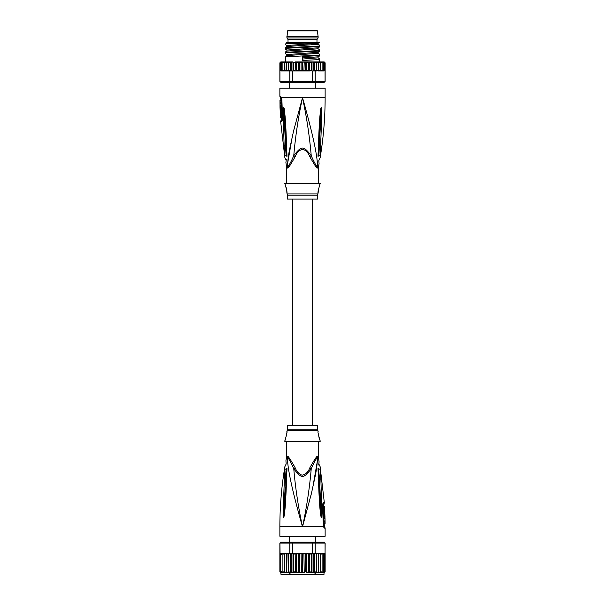 <?xml version="1.0" encoding="UTF-8"?>
<svg xmlns="http://www.w3.org/2000/svg" width="605" height="605" viewBox="0 0 605 605"><rect width="100%" height="100%" fill="white"/><g stroke="black" fill="none" stroke-linecap="round" stroke-linejoin="round"><path stroke-width="0.91" d="M287.602 30.847L317.398 30.847L316.725 30.25L288.275 30.25L287.602 30.847L286.883 37.941L318.117 37.941L318.117 36.587L286.883 36.587M318.117 37.941L316.982 39.529L288.018 39.529L286.883 37.941M304.307 81.804L303.581 82.303M289.5 81.804L289.417 82.303L289.5 81.804M317.496 167.275C317.92 155.727 310.773 126.498 302.5 97.692C306.712 117.332 309.616 136.647 311.227 155.621C303.203 145.525 301.797 145.518 293.773 155.621C295.384 136.647 298.288 117.332 302.5 97.692L325.135 97.692C325.127 117.877 323.456 137.917 320.113 157.822L318.827 160.491L319.077 163.721L318.404 167.275L317.496 167.275C315.636 164.991 313.549 161.104 311.227 155.621L309.768 156.559C314.744 165.392 317.3 169.166 317.436 167.88A3.169 2.987 -90 0 1 317.496 167.275M321.694 118.837L320.71 118.92L318.903 155.523C319.054 160.922 319.054 160.922 318.903 155.523L320.196 155.107C320.06 158.646 320.06 158.646 320.196 155.107L321.694 118.837L321.247 107.093L320.71 118.92L321.247 107.206M321.247 107.093L320.816 108.552C320.136 113.12 319.349 120.486 318.752 137.063L318.003 156.332C319.107 166.012 319.107 166.012 318.003 156.332L318.48 156.052L319.463 136.859L318.532 155.712C318.797 161.966 318.797 161.966 318.532 155.712L318.48 156.052C319.047 164.5 319.047 164.5 318.48 156.052L318.903 155.523M325.135 97.692L325.135 88.186L279.865 88.186L279.865 96.331L280.591 96.331L281.552 97.692L302.5 97.692L293.516 131.247L289.379 150.327C288.177 157.073 287.549 162.722 287.504 167.275L286.596 167.275L285.923 162.571M287.685 163.032L292.465 135.618M293.463 131.466L294.62 126.831M282.081 119.608L281.151 119.782L280.659 121.688L281.401 121.688C282.157 121.325 282.535 120.108 282.52 118.028L281.9 99.954L281.552 97.692L281.59 98.872L280.478 98.192L279.865 96.331M284.804 155.107C284.94 158.646 284.94 158.646 284.804 155.107L284.123 145.253L285.484 145.518L286.097 155.523L284.804 155.107M286.997 156.332L286.52 156.052L286.997 156.332C285.893 166.02 285.893 166.02 286.997 156.332L286.248 137.063C285.673 121.514 285.068 114.889 284.184 108.552L283.753 107.093L283.374 109.339L283.306 118.837L284.123 145.253M280.478 98.192L280.78 99.114L281.567 99.197M282.316 118.035L282.104 118.837L281.393 118.837L281.249 113.846C281.968 114.043 281.718 107.002 281.007 107.153L280.1 107.153C280.773 106.972 281.038 114.02 280.334 113.846L279.994 107.153L280.637 107.153M280.304 100.407L281.227 100.407L281.249 102.578L280.327 102.578L279.956 100.407L280.002 106.654L280.327 102.578M280.841 103.531L280.894 102.578M280.334 103.531L281.264 103.531L281.302 105.701L280.38 105.701M280.002 106.654L280.909 106.654L280.886 105.701M280.198 109.588L280.213 110.05M280.365 113.846L280.561 117.786L281.333 117.786M281.249 113.846L280.334 113.846M287.564 167.88C287.685 169.181 290.241 165.407 295.232 156.559L293.773 155.621C291.451 161.104 289.364 164.991 287.504 167.275A3.169 2.987 90 0 1 287.564 167.88L286.657 167.88L286.596 167.275M295.232 156.559C296.722 152.536 299.263 150.093 302.848 149.231C306.062 150.494 308.368 152.929 309.768 156.559L310.811 158.571M318.343 183.202L318.343 167.88L317.436 167.88M286.657 183.202L286.657 167.88M287.148 193.918L317.852 193.918A4.53 4.53 -90 0 0 317.663 195.218L317.663 199.075L287.337 199.075L287.337 195.218A4.53 4.53 90 0 0 287.148 193.918L286.868 192.98C287.375 192.874 286.664 189.622 284.728 183.232L320.272 183.232C318.336 189.63 317.625 192.882 318.132 192.98L318.404 189.652M319.432 185.523L320.272 183.232M286.868 192.98L286.861 192.481M286.808 191.445L286.77 190.991M286.717 190.477L286.641 189.91M286.536 189.267L286.399 188.571M286.218 187.792L284.728 183.232M317.852 193.918L318.132 192.98M286.097 155.523C285.946 160.93 285.946 160.93 286.097 155.523L286.467 155.712C286.203 161.951 286.203 161.951 286.467 155.712L285.537 136.859L286.52 156.052C285.953 164.5 285.953 164.5 286.52 156.052L286.52 156.052M286.286 159.833L286.346 159.448M283.306 118.837L284.289 118.92L285.484 145.518L285.9 145.661M283.753 107.093L285.537 136.859L286.248 137.063M284.184 108.552L283.753 107.206M318.752 137.063L319.463 136.859L320.816 108.552M318.003 156.332L318.48 156.052M281.03 70.982L279.926 70.082L279.926 81.395L292.638 81.395L292.638 70.989L289.795 70.989L289.795 81.395L290.476 82.303L280.773 82.303L279.865 81.395L280.818 82.303M325.059 70.233L325.074 81.395L324.227 82.303L325.135 81.395L325.135 62.837L324.938 70.082L324.439 70.777M325.135 81.395L324.182 82.303L290.476 82.303M312.157 82.303L312.361 81.395L315.205 81.395L315.205 70.989L312.361 70.989L312.361 81.395L292.638 81.395L292.843 82.303M325.135 62.837L324.227 61.937L322.117 61.937L323.41 62.837L323.41 61.982L324.363 62.837L324.363 62.103L324.938 62.837L325.074 70.082L323.917 70.989L321.784 70.989M319.243 59.048L319.243 59.608L302.5 60.462L302.5 56.499L319.243 55.652L319.243 55.093L285.757 56.787L285.757 61.937L283.155 61.937L282.898 62.837L284.206 61.937L280.773 61.937L282.883 61.937L281.59 62.837L281.59 61.982L280.637 62.837L280.637 62.103L280.062 62.837L280.062 70.082L280.637 70.815L280.062 70.082L281.59 70.936L281.59 70.082L282.883 70.989L281.083 70.989L286.369 70.989L286.498 70.082L286.369 70.989L288.638 70.989L288.721 70.082L289.795 70.989M289.334 70.823L288.638 70.989M285.084 62.126L284.547 62.837L284.547 70.082L285.968 70.989L284.547 70.989L284.547 61.937L284.547 62.837L285.968 61.937L286.498 62.837L288.328 61.937L288.404 70.989M288.313 70.989L286.498 70.082L286.498 62.837M284.547 70.082L284.547 70.989L283.155 70.989L282.898 70.082L284.206 70.989M288.328 61.937L288.721 70.082M287.95 61.937L286.369 61.937L285.968 70.989M282.898 62.837L282.898 70.082M281.59 62.837L281.59 70.082M281.59 61.982L281.59 70.936M280.637 62.837L280.637 70.082M280.637 62.103L280.637 70.815M305.457 62.837L304.224 61.937L306.44 61.937L305.457 62.837L305.457 70.082L304.224 70.989L295.807 70.989L296.639 70.082L297.962 70.989M309.775 61.937L308.361 62.837L306.697 61.937L311.832 61.937L309.775 61.937L311.159 62.837L312.006 61.937L312.006 70.989M313.813 62.837L312.384 61.937L314.313 61.937L313.813 62.837L313.813 70.989M316.279 62.837L314.827 61.937L316.596 61.937L316.279 70.082L315.205 70.989M322.117 61.937L319.032 61.937L320.453 62.837L320.453 61.937L318.661 61.937L318.502 62.837L317.05 61.937L318.631 61.937L318.661 70.989L315.666 70.823M322.102 62.837L320.794 61.937L321.845 61.937L322.102 62.837L322.102 70.082L320.794 70.989L318.661 70.989L323.917 70.989M302.5 62.837L303.612 61.937L301.388 61.937L302.5 62.837L302.5 70.082L301.388 70.989M300.776 61.937L298.56 61.937L299.543 62.837L301.093 61.937L301.093 70.989M288.721 62.837L290.173 61.937L291.187 62.837L292.616 61.937L293.841 62.837L295.225 61.937L296.639 62.837L298.303 61.937L298.303 70.989M295.807 61.937L297.962 61.937M293.841 62.837L293.841 70.082L294.938 70.989L309.405 70.989L308.361 70.082L306.697 70.989L306.697 61.937L295.225 61.937M290.687 61.937L292.616 61.937L290.687 61.937M288.404 61.937L290.173 61.937M284.547 61.937L285.757 61.937M324.363 62.103L324.363 70.815L324.363 70.082L323.41 70.936L324.363 70.082L324.363 62.837M306.697 70.989L305.457 70.082M304.224 61.937L303.907 70.989M306.44 70.989L304.224 70.989M310.062 70.989L311.439 70.823L311.159 70.082L309.775 70.989M303.612 70.989L302.5 70.082M300.776 70.989L299.543 70.082L298.56 70.989M294.938 70.989L292.638 70.989M293.841 70.082L293.561 70.823M322.102 70.082L321.845 70.989L320.794 70.989M318.661 61.937L316.672 61.937L316.672 70.989L318.502 70.082L318.631 70.989L318.502 62.837M295.588 61.937L295.807 70.989M309.412 61.937L309.442 70.989M311.159 62.837L311.159 70.082M311.439 70.823L312.361 70.989M312.384 61.937L312.006 61.937M316.672 61.937L314.313 61.937M325.074 81.395L315.205 81.395L314.524 82.303M314.441 61.937L314.441 70.989M316.596 70.989L316.279 70.082M320.453 62.837L320.453 70.082L319.032 70.989M320.453 61.937L320.453 70.082M323.41 62.837L323.41 70.082L322.117 70.989M323.41 61.982L323.41 70.082M292.994 61.937L292.994 70.989M291.187 62.837L291.187 70.989M290.559 61.937L290.559 70.989M296.639 62.837L296.639 70.082M299.543 62.837L299.543 70.082M308.361 62.837L308.361 70.082M319.243 54.526L319.243 55.652M319.243 59.608L319.243 61.937M319.243 45.473L319.243 46.041M319.243 46.033L285.757 47.734L285.757 48.302L319.243 46.6M319.243 49.996L319.243 51.122L319.243 50.563L285.757 52.257L285.757 52.824L319.243 51.122M285.757 44.339L285.757 43.794C292.018 43.401 318.714 43 319.243 42.592L319.243 42.509M319.243 42.6L318.101 43.265L286.906 45.534M318.094 48.801L318.101 47.787L286.906 50.056M318.094 53.323L318.101 52.317L286.899 54.579L285.757 53.921M319.243 58.519L318.101 57.861L318.101 56.84L302.5 57.914M285.757 53.391L285.757 52.257M285.757 48.861L285.757 47.734M286.619 42.471L319.243 42.592M285.757 56.787L285.757 57.346M319.243 44.936L318.101 44.278L286.899 46.54L285.757 47.205M319.243 49.466L318.101 48.801L286.899 51.07L285.757 51.728M319.243 53.996L318.101 53.331L286.899 55.592L285.757 56.257M318.101 57.861L302.5 59.048M312.233 425.383L312.233 199.075M292.767 199.075L292.767 425.383M324 572.489L324 574.296A0.454 0.454 0 0 1 323.546 574.75L281.454 574.75A0.454 0.454 0 0 1 281 574.296L280.773 572.489A0.907 0.907 90 0 1 279.881 571.74M325.119 571.74A0.907 0.907 90 0 1 324.227 572.489L320.71 572.489L322.102 571.581L322.102 572.489L322.102 553.477L323.41 554.384L323.41 553.53L324.938 554.384L325.074 553.477L325.074 543.063L324.182 542.163L325.135 543.063L325.074 553.477M325.135 553.477L325.135 571.581L323.41 572.436L323.41 571.581L322.102 572.489M288.721 554.384L289.334 553.643L288.404 553.477L288.404 572.489L286.369 572.489L286.498 571.581L286.369 572.489L284.547 572.489L284.547 553.477L284.547 572.489L280.773 572.489L279.865 571.581L280.062 553.938L280.062 572.08M284.289 572.489L282.898 571.581L282.898 572.489L281.59 571.581L281.59 572.436L280.637 571.581L280.637 572.315L280.062 571.581M302.477 554.203L303.612 553.477L309.405 553.477L306.44 553.477L305.457 554.384L305.457 571.581L304.224 572.489L303.907 553.477M302.5 571.581L301.388 572.489L303.907 572.489L302.5 571.581L302.5 554.384L301.388 553.477L303.612 553.477M279.865 543.063L280.818 542.163L279.865 543.063L279.865 571.581M291.187 553.477L289.795 553.477L289.795 543.063L292.638 543.063L292.638 553.477L291.187 553.477L291.187 571.581L290.687 572.489L286.339 572.489L286.369 553.477L281.083 553.477L280.062 553.938L279.926 543.063L289.795 543.063L290.476 542.163L292.843 542.163L292.638 543.063L312.361 543.063L312.157 542.163L314.524 542.163L315.205 543.063L325.074 543.063M325.135 543.063L324.227 542.163L314.524 542.163M312.361 553.477L312.361 543.063L315.205 543.063L315.205 553.477L309.405 553.477L309.412 572.489L306.697 572.489L306.697 553.477M280.818 542.163L290.476 542.163M292.843 542.163L312.157 542.163M324.053 553.484L316.687 553.477L323.917 553.477L324.938 553.938L324.938 572.08M284.547 554.384L285.968 553.477L284.289 553.477L282.898 554.384L282.898 571.581M281.59 572.436L281.59 571.589M280.637 572.315L280.591 553.673M280.062 554.384L280.637 553.651L280.637 571.581M280.637 554.384L281.59 553.53M282.898 572.481L282.898 554.384M281.59 554.384L282.898 553.477M281.083 553.477L284.289 553.477M286.369 572.489L286.498 554.384L287.95 553.477L285.968 553.477M288.328 572.489L287.95 553.477L288.404 553.477M289.334 553.643L289.795 553.477M292.638 553.477L295.225 553.477L293.841 554.384L293.841 571.581L293.168 572.489L288.404 572.489M293.561 553.643L293.841 554.384M295.558 553.477L300.776 553.477L299.543 554.384L299.543 571.581L298.56 572.489L292.994 572.489L292.994 553.477M296.639 554.384L297.962 553.477L295.807 553.477L296.639 554.384L296.639 571.581L295.807 572.489M295.807 553.477L295.588 572.489L298.303 572.489L298.303 553.477L299.543 554.384M301.388 553.477L304.224 553.477L305.457 554.384M307.037 553.477L308.361 554.384L309.193 553.477M309.442 553.477L310.062 553.477M309.775 553.477L311.159 554.384L311.439 553.643M315.205 553.477L316.672 553.477L316.672 572.489L316.279 571.581L314.441 572.489L314.441 553.477M315.666 553.643L316.279 554.384L316.596 553.477M317.05 553.477L318.502 554.384L318.631 553.477L318.661 572.489L318.502 571.581L317.05 572.489L319.032 572.489L320.453 571.581L320.453 553.477L320.453 571.581M320.71 553.477L322.102 554.384L322.102 553.477M324.938 554.384L324.938 571.581M324.363 553.651L324.378 572.307M323.41 572.436L323.41 553.53M322.102 554.384L322.102 571.581L321.573 572.3M323.41 554.384L323.41 571.581M324.363 554.384L324.363 571.581M319.032 553.477L320.453 554.384M285.968 572.489L284.547 571.581M287.95 572.489L286.498 571.581M290.173 572.489L288.721 571.581M290.559 572.489L290.559 553.477M292.994 572.489L291.187 571.581M295.588 572.489L293.841 571.581M297.962 572.489L296.639 571.581M301.093 553.477L301.388 572.489L298.56 572.489M300.776 572.489L299.543 571.581M308.361 554.384L308.361 571.581L307.037 572.489L305.457 571.581M309.412 572.489L308.361 571.581M309.193 572.489L307.037 572.489M311.159 554.384L311.159 571.581L309.775 572.489L311.832 572.489L311.159 571.581M312.006 572.489L312.006 553.477M313.813 553.477L313.813 571.581L312.384 572.489L314.313 572.489L313.813 571.581M314.441 572.489L316.672 572.489M316.279 554.384L316.279 571.581M318.502 554.384L318.502 571.581M319.032 572.489L320.71 572.489M324.227 572.489L325.135 571.581M317.663 425.383L287.337 425.383L287.337 429.248L317.663 429.248L317.663 425.383M324.802 514.878L324.787 514.416M324.635 510.612L324.439 506.68L323.667 506.68M325.006 517.313L324.666 510.612C323.962 510.446 324.227 517.494 324.9 517.313L324.363 517.313M325.021 517.812L324.696 524.059L325.112 523.416L325.021 517.812M285.568 438.943L284.728 441.227L320.272 441.227C318.336 434.836 317.625 431.592 318.132 431.486L317.852 430.548A4.53 4.53 -90 0 1 317.663 429.248M317.852 430.548L287.148 430.548A4.53 4.53 90 0 0 287.337 429.248M324.9 517.313L323.993 517.313C323.282 517.464 323.032 510.423 323.751 510.612L324.666 510.612M324.114 518.765L324.091 517.812L324.998 517.812M324.666 520.935L323.736 520.935L323.698 518.765L324.62 518.765M324.159 520.935L324.106 521.881M324.696 524.059L323.773 524.059L323.751 521.881L324.673 521.881M287.148 430.548L286.596 434.814M284.728 441.227C286.664 434.829 287.375 431.584 286.868 431.486M318.132 431.486L318.139 431.985M318.192 433.014L318.23 433.475M318.283 433.982L318.359 434.556M318.464 435.192L318.601 435.895M318.782 436.666L320.272 441.227M323.531 525.344L323.826 526.274L324.522 526.274L324.22 525.344L323.433 525.269M322.684 506.43L322.896 505.621L323.607 505.621L323.864 510.612M318.343 441.264L318.343 456.586L319.077 461.887M286.657 441.264L286.657 456.586L287.564 456.586C287.7 455.3 290.256 459.074 295.232 467.907L293.773 468.845C301.797 478.941 303.203 478.941 311.227 468.845C313.549 463.354 315.636 459.467 317.496 457.191C317.451 461.736 316.823 467.385 315.621 474.131L311.484 493.211L302.5 526.773C298.288 507.126 295.384 487.819 293.773 468.845C291.451 463.354 289.364 459.467 287.504 457.191A3.169 2.987 90 0 0 287.564 456.586M286.604 457.191L287.504 457.191C287.08 468.731 294.227 497.968 302.5 526.773C306.712 507.126 309.616 487.819 311.227 468.845L309.768 467.907C308.278 471.93 305.737 474.365 302.152 475.227C298.938 473.972 296.632 471.529 295.232 467.907L294.189 465.888M318.003 468.126L318.752 487.403C319.327 502.944 319.932 509.576 320.816 515.914L321.247 517.373L321.626 515.12L321.694 505.629L320.71 505.546L321.247 517.252L319.516 478.941L318.532 468.746C318.797 462.515 318.797 462.515 318.532 468.746L319.463 487.607L318.48 468.406C319.047 459.959 319.047 459.959 318.48 468.406L318.003 468.126C319.107 458.446 319.107 458.446 318.003 468.126L318.48 468.406M318.714 464.625L318.654 465.018M321.247 517.373L319.463 487.607L318.752 487.403M321.247 517.252L320.816 515.914M318.903 468.935C319.054 463.536 319.054 463.536 318.903 468.935L320.196 469.351C320.06 465.82 320.06 465.82 320.196 469.351L320.877 479.213L319.1 478.797M323.615 526.093L322.896 505.621M323.826 526.274L323.41 525.586L323.448 526.773L324.409 528.135L323.826 526.274M309.768 467.907C314.759 459.059 317.315 455.278 317.436 456.586A3.169 2.987 -90 0 0 317.496 457.191L318.404 457.191M284.108 479.47L285.469 479.205L286.097 468.935C285.946 463.536 285.946 463.536 286.097 468.935L284.804 469.351C284.94 465.82 284.94 465.82 284.804 469.351L283.306 505.629L284.289 505.546L283.753 517.252L285.469 479.205L285.893 479.062L286.467 468.746C286.203 462.5 286.203 462.5 286.467 468.746L285.893 479.062M283.753 517.252L283.306 505.629M286.248 487.403L285.537 487.607L284.184 515.914C284.864 511.338 285.651 503.973 286.248 487.403L286.997 468.126L286.52 468.406C285.953 459.959 285.953 459.959 286.52 468.406L286.097 468.935M286.173 464.005L285.923 460.738L286.657 456.586M323.599 502.778A3.169 3.063 90 0 1 323.607 502.982A3.169 3.063 -90 0 1 323.13 504.683L323.849 504.683L324.34 502.778L323.599 502.778C322.843 503.141 322.465 504.358 322.48 506.43L323.448 526.773L279.865 526.773L279.865 536.28L325.135 536.28L325.135 528.135L324.409 528.135M321.694 505.629L320.877 479.213M284.184 515.914L283.753 517.373M286.997 468.126C285.893 458.446 285.893 458.446 286.997 468.126L286.52 468.406M317.315 461.426L312.535 488.848M311.537 492.999L310.38 497.628M318.396 167.275L318.343 167.88M281.469 99.114L280.591 96.331M282.104 118.837L281.87 119.782A3.169 3.063 90 0 0 281.393 121.476A3.169 3.063 -90 0 0 281.401 121.688M317.663 195.218L287.337 195.218M320.892 144.988L319.107 145.397M280.062 62.837L280.773 61.937M324 574.296L281 574.296M317.436 456.586L318.336 456.586M317.398 30.847L318.117 36.587M316.982 39.529L316.982 42.471M288.018 39.529L288.018 42.471M315.628 82.303L315.628 88.186M289.371 82.303L289.371 88.186M280.659 121.688L284.887 157.822L286.173 160.491L285.893 162.684M281.438 98.562L282.096 119.578M281.151 119.782L281.393 118.837M280.78 99.114L280.788 101.05M280.886 106.654L280.901 107.153M279.865 81.395L279.865 62.837M285.757 44.868L286.899 45.526L286.899 46.54M318.101 47.787L319.243 47.13M286.899 51.07L286.899 50.056L285.757 49.391M318.101 52.317L319.243 51.652M318.101 56.84L319.243 56.182M318.101 44.278L318.101 43.265M286.899 54.579L286.899 55.592M315.288 573.389L314.381 574.296M315.628 536.28L315.628 542.163M289.371 536.28L289.371 542.163M289.712 573.389L290.619 574.296M324.22 525.344L324.212 523.408M324.114 517.812L324.099 517.313M324.34 502.778L320.113 466.644L318.827 463.974L319.107 461.774M323.849 504.683L323.607 505.621M324.522 526.274L325.135 528.135M279.865 526.773C279.873 506.589 281.544 486.549 284.887 466.644L286.173 463.967"/></g></svg>

